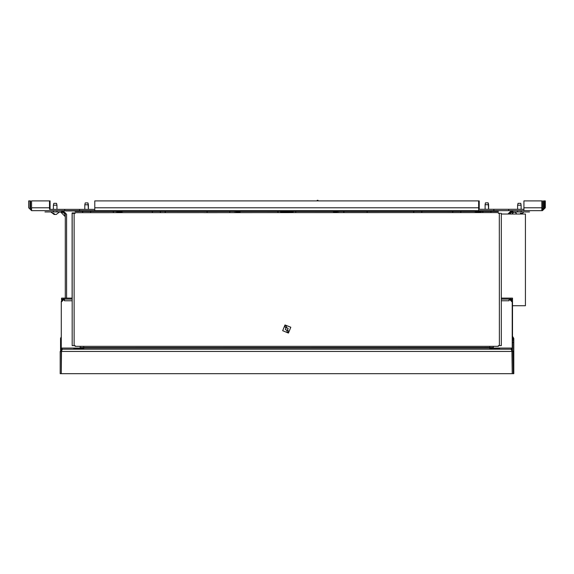 <?xml version="1.0" encoding="UTF-8"?>
<svg xmlns="http://www.w3.org/2000/svg" width="574" height="574" viewBox="0 0 574 574"><rect width="100%" height="100%" fill="white"/><g stroke="black" fill="none" stroke-linecap="round" stroke-linejoin="round"><path stroke-width="0.86" d="M478.207 211.799L474.289 212.624L478.207 211.799L482.117 212.624M119.32 211.82L115.403 212.638L119.32 211.82L123.231 212.638M72.963 213.363L75.129 213.363L75.129 212.638L498.347 212.624L498.347 213.341L500.506 213.341M501.332 345.62L501.324 213.341L501.332 345.62L498.347 345.62L498.347 346.344L75.137 346.366L75.137 345.641L72.152 345.641L72.145 213.363L72.152 345.641M75.137 345.641L75.137 346.366M498.347 345.62L499.344 345.62L499.337 213.341L498.347 213.341M498.347 212.624L75.129 212.638L75.129 213.363L74.139 213.363L74.139 345.641M493.324 347.514L80.159 347.535M83.725 347.535L489.758 347.514M498.347 211.447L75.129 211.469L498.347 211.447M72.116 298.114L72.116 212.99L75.129 212.99M318.003 200.886L318.003 200.319L318.29 200.886M317.185 200.886L317.185 200.319L318.003 200.319M501.324 214.037L525.404 214.03L525.411 305.705L512.532 305.705L525.411 305.705L525.404 214.03M367.231 211.239L367.123 212.552L367.231 211.239M207.121 211.246L229.794 211.246L207.071 211.246L207.049 212.559M367.051 211.239L344.005 211.246L367.095 211.239L367.08 212.552M343.733 212.552L343.726 210.636L343.718 212.552L343.704 210.636L343.776 212.552L343.783 210.636L343.891 212.552L343.883 210.636L344.005 212.552L343.991 210.636L415.985 210.636L344.522 210.636L344.522 211.246L344.522 210.636L344.005 210.636L343.998 212.552M343.761 210.636L343.761 212.552L343.733 210.636M229.794 212.552L229.794 210.644L220.394 210.644L220.488 211.246L220.394 210.644L229.794 210.644M237.701 210.644L237.701 212.229M234.292 212.552L239.932 212.021L239.932 212.552M333.559 212.552L333.559 212.014L339.191 212.552L335.797 212.229L335.797 210.636M278.01 212.552L277.981 210.644L277.802 212.552M277.794 212.552L277.787 210.644M240.04 212.007L240.097 212.552L240.04 212.007M333.415 212.552L333.472 212.007L335.804 212.229M295.732 212.552L295.732 210.644L278.046 210.644L278.046 212.552L278.024 210.644L278.024 212.552M280.643 212.201L293.12 212.201L280.643 212.201L280.643 210.644M293.12 210.644L293.12 212.201M343.79 212.552L343.79 210.636L343.804 212.552M343.812 212.552L343.84 210.636M343.848 212.552L343.848 210.636L343.876 212.552M277.931 210.644L277.909 212.552M277.866 212.552L277.866 210.644L277.881 212.552M343.898 212.552L343.912 210.636M343.919 212.552L343.919 210.636L343.948 212.552M343.955 212.552L343.955 210.636L343.984 212.552M278.067 210.644L278.074 212.552L278.06 210.644M347.055 210.715L344.005 210.715L347.055 210.715M229.794 210.723L227.44 210.723L229.794 210.723M542.43 210.572L542.43 209.323L541.87 209.323L541.87 210.629L544.733 207.759L544.733 200.878L543.427 200.878L543.427 207.759L543.994 207.759L542.43 209.323L541.87 209.323L541.87 200.878L523.897 200.878L523.897 210.629L31.57 210.651L31.563 200.9L50.103 200.9L50.103 207.788L50.103 200.9M523.897 209.323L478.644 209.323L478.644 200.878L94.789 200.9L94.789 210.651L478.644 210.629L478.644 200.878L479.211 200.878L479.211 207.766L479.211 200.878M94.789 209.345L49.543 209.345L49.536 200.9L49.543 207.788L31.563 207.788M64.754 210.651L64.754 209.345L64.754 210.651M79.578 210.651L79.578 209.345M493.862 210.629L493.855 209.323L493.862 210.629M508.679 210.629L508.679 209.323M514.211 211.935L510.444 212.222L509.231 214.037L511.563 211.935L529.515 211.935L517.583 211.935L521.149 211.935L521.149 210.629L542.43 210.629L523.897 210.629L541.87 210.629L541.87 200.878L542.437 200.878L542.437 207.759L542.437 200.878M521.149 211.935L517.583 211.935L517.583 210.629L511.563 210.629L507.925 214.037L511.563 210.629L508.6 214.037M511.556 210.629L488.646 210.629L501.798 210.629L488.646 210.629L501.762 210.629L488.646 210.629L501.669 210.629L488.646 210.629L501.611 210.629L488.646 210.629L501.583 210.629L488.646 210.629L489.816 210.629L488.646 210.629L489.801 210.629L488.646 210.629L488.517 211.447M485.073 211.454L485.073 210.629L458.54 210.636L479.211 210.629M95.356 210.651L115.589 210.651L88.41 210.651L92.593 210.651L88.41 210.651L92.593 210.651L88.41 210.651L92.572 210.651L88.41 210.651L92.565 210.651L88.41 210.651L92.55 210.651L88.41 210.651L92.536 210.651L88.41 210.651L92.522 210.651L88.41 210.651L92.507 210.651L88.41 210.651L92.486 210.651L88.41 210.651L92.471 210.651L88.41 210.651L92.457 210.651L88.41 210.651L92.45 210.651L88.41 210.651L92.428 210.651L88.41 210.651L92.421 210.651L88.41 210.651L92.407 210.651L88.41 210.651L92.392 210.651L88.41 210.651L92.378 210.651L88.41 210.651L92.364 210.651L88.41 210.651L92.342 210.651L88.41 210.651L92.328 210.651L88.41 210.651L92.306 210.651L88.41 210.651L88.403 211.469L146.621 211.469L84.837 211.469L84.837 210.651L62.982 210.651M63.219 210.658L66.613 214.296L62.968 210.651L66.613 214.296L66.606 298.114L66.598 214.296L62.953 210.651L56.941 210.651L56.941 211.957L53.375 211.957L53.375 210.651L32.122 210.651M290.157 210.644L283.527 210.644L290.157 210.644M290.121 210.644L283.484 210.644L290.121 210.644M290.078 210.644L283.448 210.644L290.078 210.644M74.649 210.651L84.787 210.651L74.649 210.651M84.837 210.651L72.001 210.651L84.837 210.651M521.501 210.629L524.234 210.629L521.501 210.629M527.348 210.629L530.082 210.629L527.348 210.629M515.631 210.629L523.416 210.629L515.631 210.629M72.274 210.651L75.007 210.651L72.274 210.651M523.337 210.629L533.468 210.629L523.337 210.629M72.13 210.651L74.864 210.651L72.13 210.651M523.258 210.629L515.459 210.629L523.258 210.629M523.223 210.629L533.368 210.629L523.223 210.629M92.292 210.651L89.558 210.651L92.292 210.651M533.289 210.629L535.628 210.629L533.289 210.629M77.856 210.651L80.59 210.651L77.856 210.651M521.199 210.629L523.933 210.629L521.199 210.629M527.054 210.629L529.788 210.629L527.054 210.629M499.043 210.629L501.776 210.629L499.043 210.629M58.419 210.651L40.46 210.651L58.419 210.651M55.628 210.651L58.361 210.651L55.628 210.651M58.318 210.651L50.512 210.651L58.318 210.651M498.899 210.629L501.633 210.629L498.899 210.629M58.275 210.651L40.324 210.651L58.275 210.651M55.484 210.651L58.218 210.651L55.484 210.651M58.175 210.651L50.376 210.651L58.175 210.651M42.44 210.651L38.436 210.651L42.44 210.651M42.383 210.651L38.386 210.651L42.383 210.651M154.535 210.651L150.539 210.651L154.535 210.651M154.593 210.651L150.589 210.651L154.593 210.651M42.254 210.651L38.257 210.651L42.254 210.651M154.406 210.651L150.41 210.651L154.406 210.651M382.736 210.636L378.74 210.636L382.736 210.636M382.686 210.636L378.682 210.636L382.686 210.636M151.895 210.651L147.891 210.651L151.895 210.651M141.749 210.651L137.753 210.651L141.749 210.651M141.692 210.651L137.695 210.651L141.692 210.651M56.84 210.651L53.468 210.651L56.84 210.651M142.452 210.651L139.08 210.651L142.452 210.651M133.19 210.651L129.81 210.651L133.19 210.651M181.463 210.644L178.091 210.644L181.463 210.644M133.369 210.651L129.997 210.651L133.369 210.651M396.01 210.636L392.638 210.636L396.01 210.636M435.02 210.636L431.648 210.636L435.02 210.636M149.233 210.651L145.861 210.651L149.233 210.651M133.584 210.651L130.212 210.651L133.584 210.651M143.428 210.651L154.621 210.651L143.428 210.651M142.876 210.651L157.506 210.651L142.876 210.651M419.558 210.636L454.967 210.636L419.558 210.636L419.558 211.454L411.192 211.454L419.558 211.454M415.942 210.636L430.572 210.636L415.942 210.636M479.017 210.629L474.77 210.629L479.017 210.629M513.156 210.629L508.901 210.629L513.156 210.629M49.543 209.345L49.536 207.788L50.103 207.788L50.103 209.345L50.103 207.788M478.644 210.629L478.644 209.323M49.543 210.651L31.57 210.651L28.7 207.788L28.7 200.9L30.573 200.9L30.573 207.788L30.006 207.788L30.006 200.9M30.006 207.788L31.563 209.345M31.57 210.651L50.103 210.651M524.457 210.629L542.43 210.629L545.3 207.759L545.3 200.878L543.427 200.878M543.994 207.759L543.994 200.878M542.43 209.323L542.437 207.759L542.437 209.323L541.87 209.323M479.211 209.323L479.211 207.766L479.211 209.323M119.155 210.651L154.621 210.651L119.155 210.651L119.155 211.469L115.589 211.469L115.589 210.651M158.194 210.651L220.387 210.644L215.207 210.644L215.207 211.246L215.207 210.644L158.194 210.651L158.194 211.469L148.601 211.469L162.987 211.469L154.621 211.469L154.621 210.651M129.258 211.469L134.739 211.469L129.258 211.469M512.539 338.351L512.532 340.109L513.572 340.109L513.572 338.387L512.539 336.515M512.539 336.4L513.787 338.387L513.787 373.66L61.813 373.681L513.787 373.66M513.565 371.313L513.565 373.66L512.23 373.66L513.271 373.66L513.565 371.313L513.565 340.109L512.532 340.109L512.532 349.781M512.539 337.713L512.754 340.109M61.275 336.773L60.557 338.409L60.55 350.305M60.772 340.131L61.282 336.995M510.021 299.714L511.52 299.714M511.829 299.714L512.525 299.714L512.525 301.128L512.525 299.714M61.985 299.736L61.597 299.147L61.597 300.209M60.557 338.409L61.282 338.409M513.787 338.387L512.539 338.387M61.282 349.566L61.275 301.357L63.477 299.147L61.59 299.147L61.59 298.114L72.152 298.114L63.929 298.114L63.929 299.147M61.59 299.147L61.59 298.114M61.282 340.131L60.55 340.131L61.282 340.131M510.178 299.126L510.178 298.093L501.332 298.093L512.525 298.093L512.525 299.126L501.332 299.133M509.095 300.747L501.332 300.747L509.095 300.747L509.095 299.714L509.877 299.714L512.216 302.053L512.216 348.045L511.039 349.214L512.202 351.424L512.202 373.66L60.55 373.681M61.282 351.41L62.43 349.236L60.227 351.446L60.227 373.681L61.59 373.681M63.477 299.147L72.152 299.147M512.539 373.66L511.197 373.66L512.238 373.66L511.951 350.685M512.23 349.552L512.223 301.336L510.021 299.126L512.532 301.336L512.539 340.109M510.021 299.126L510.021 299.721M62.444 349.236L61.289 348.066L61.289 302.075L63.628 299.736L64.403 299.736L64.41 300.769L64.41 299.147M493.324 348.045L512.216 348.045L512.216 302.053L509.877 299.714M72.152 300.769L64.41 300.769L72.152 300.769M512.216 348.045L511.757 349.329M80.159 348.066L61.289 348.074L61.748 349.351M509.095 299.126L509.095 299.714M513.271 373.66L513.242 351.424L511.039 349.214L513.264 351.424L513.271 371.313M512.238 373.66L513.242 373.66M513.264 351.424L512.209 351.424M511.039 349.214L62.43 349.236L511.039 349.214M60.227 373.681L512.202 373.66L512.202 351.424L61.275 351.446L61.26 373.681L61.511 350.743M60.227 351.446L61.26 351.446L61.526 350.707M73.551 349.236L74.075 348.325L81.946 348.318L81.946 349.236M83.725 348.318L81.946 348.318L83.725 348.318M499.947 349.214L499.416 348.303L489.758 348.303L491.545 348.303L491.545 349.222M56.259 211.957L56.941 211.957M53.375 209.345L53.375 205.227L56.941 205.227L56.941 209.345M54.315 203.375L56.525 203.375L54.315 203.375M56.302 214.461L55.075 214.475L53.475 213.277L52.507 213.277L54.071 214.475L55.161 214.475M58.613 211.957L50.77 211.957L58.613 211.957M53.475 213.277L52.507 213.277M517.583 209.323L517.583 205.205L521.149 205.205L521.149 209.323M521.149 205.205L520.733 203.354L517.999 203.354L517.583 205.205M516.837 214.03L514.978 211.935L523.753 211.935L521.895 214.03M521.221 214.03L521.795 213.255L520.761 213.255L520.188 214.03M521.795 213.255L520.381 213.255M84.837 209.345L84.837 204.739L88.41 204.739L88.403 209.345L87.987 202.887L85.253 202.887L87.987 202.887L88.41 204.739M88.41 210.651L88.31 211.469M85.253 202.887L84.83 204.739M82.929 212.638L82.233 211.469L90.993 211.469L90.305 212.638M486.35 204.724L488.646 204.724L488.639 209.323L488.223 202.866L485.489 202.866L485.073 204.724L486.35 204.724M482.641 211.454L491.244 211.447L490.555 212.624L491.251 211.447M488.46 211.447L488.646 210.629M488.223 202.866L488.646 204.724M485.389 211.454L490.992 211.447M156.408 211.469L160.799 211.469L156.408 211.469M117.369 211.469L121.76 211.469L117.369 211.469M455.039 211.454L458.54 211.454L458.54 210.636M455.555 211.454L461.144 211.454L455.555 211.454M414.069 212.624L413.38 211.454L422.155 211.454L421.467 212.624M288.686 331.987L287.667 329.598L288.148 328.393L286.95 327.912L285.931 325.523L284.797 326.003L285.816 328.393L285.335 329.598L286.541 330.079L287.56 332.468L288.686 331.987M290.781 327.273L288.464 333.035L282.709 330.717L285.02 324.956L290.781 327.273M286.541 330.079L287.344 330.402L287.667 329.598L288.485 331.514M287.316 331.901L286.935 331.019M286.117 325.96L286.95 327.912L286.139 327.589L285.816 328.393M285.414 327.445L285.048 326.599M286.139 327.589L288.062 328.357M288.148 328.393L287.344 330.402M409.398 210.83L350.886 210.83L409.398 210.83M65.3 298.114L65.293 214.296L62.953 211.957L60.557 211.957M59.732 212.036L62.953 211.957L63.434 212.638L60.141 211.957L45.009 211.957L62.953 211.957L62.953 210.651M62.953 211.282L61.497 210.995L62.953 211.282M65.293 217.008L64.618 213.822L65.293 214.26M63.434 212.638L64.618 213.822M507.925 214.037L511.283 210.644M511.807 214.037L513.565 212.28L511.082 212.617L511.563 211.935L509.26 213.887M517.583 211.935L513.565 212.28M511.427 212.574L513.027 210.974L511.125 211.347M508.636 213.837L508.076 214.037M509.353 214.037L509.87 214.037M511.082 212.617L509.906 213.801M369.634 212.624L203.842 212.631M165.111 212.638L165.111 212.15L165.047 212.638M84.837 210.981L65.572 210.981L84.837 210.981M88.41 210.981L115.589 210.981L88.41 210.981M119.155 210.981L154.621 210.981L119.155 210.981M158.194 210.981L163.942 210.981L158.194 210.981M165.377 212.638L165.377 212.15L165.441 212.638M367.188 212.552L367.166 211.239M344.522 211.139L344.005 211.139M229.794 211.146L220.473 211.146M220.466 211.146L215.207 211.146M277.945 210.644L277.945 212.552L277.945 210.644M542.43 210.629L541.87 210.629M479.211 207.766L94.789 207.781M542.437 207.759L523.897 207.759M545.3 207.759L544.733 207.759M512.532 342.448L513.565 342.448M61.282 342.47L60.55 342.47M512.525 299.126L512.525 298.093M83.725 348.066L489.758 348.045M160.799 211.469L160.103 212.638L160.799 211.469M152.017 211.469L152.706 212.638L152.017 211.469M121.76 211.469L121.48 212.064L121.76 211.469M112.985 211.469L113.674 212.638L112.985 211.469M53.791 203.375L53.375 205.227M56.525 203.375L56.941 205.227M59.545 211.957L56.252 214.475M50.77 211.957L54.071 214.475M82.233 211.469L82.921 212.638M91.008 211.469L90.319 212.638L91.015 211.469M485.073 209.323L485.073 204.724M482.469 211.454L483.157 212.624M454.967 211.454L454.967 210.636M453.051 212.624L452.362 211.454M460.448 212.624L461.144 211.454M415.985 211.454L415.985 210.636M83.725 349.236L83.725 346.366M80.159 348.325L80.159 346.366M493.324 348.303L493.324 346.344M489.758 349.222L489.758 346.344M62.466 211.957L61.497 210.995M66.606 216.563L66.606 214.303M64.962 216.298L60.959 212.301M514.792 212.014L512.058 211.935"/></g></svg>
